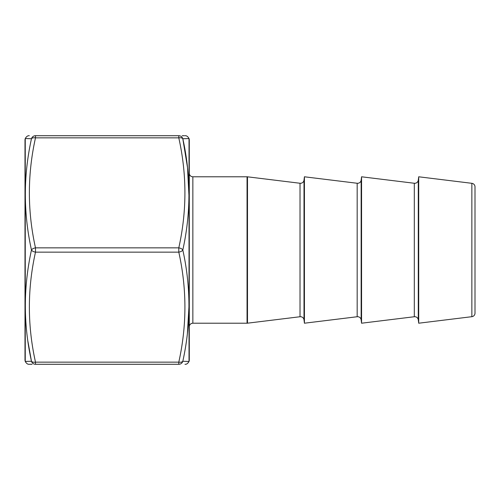 <?xml version="1.0" encoding="UTF-8"?>
<svg xmlns="http://www.w3.org/2000/svg" width="500" height="500" viewBox="0 0 500 500"><rect width="100%" height="100%" fill="white"/><g stroke="black" fill="none" stroke-linecap="round" stroke-linejoin="round"><path stroke-width="0.75" d="M414.312 316.737L414.312 183.263A3.569 3.569 0 0 0 418.294 180.15L418.294 319.85A3.569 3.569 0 0 0 414.312 316.737L361.562 323.212L361.15 319.85A3.569 3.569 0 0 0 357.169 316.737L304.419 323.212L304.006 319.85A3.569 3.569 0 0 0 300.025 316.737L247.494 323.188A3.569 3.569 0 0 1 247.056 323.212L247.056 176.788A3.569 3.569 0 0 1 247.494 176.812L247.494 323.188M414.312 183.263L361.562 176.788L361.15 180.15A3.569 3.569 0 0 1 357.169 183.263L304.419 176.788L304.419 323.212M304.419 176.788L304.006 180.15A3.569 3.569 0 0 1 300.025 183.263L247.494 176.812M25.275 138.531L25.256 138.575A4.288 4.288 0 0 0 25 140.044L25 359.956A4.288 4.288 0 0 0 25.256 361.425L31.469 361.269C23.306 324.363 23.306 287.269 31.469 250C23.306 212.838 23.306 175.75 31.469 138.731L25.275 138.531C26.425 136.481 27.769 135.544 29.3 135.712M189.013 361.469L189.025 361.425A4.288 4.288 0 0 0 189.288 359.956L189.288 140.044A4.288 4.288 0 0 0 189.025 138.575L182.819 138.731C190.981 175.637 190.981 212.731 182.819 250C190.981 287.162 190.981 324.25 182.819 361.269L189.013 361.469C187.856 363.519 186.513 364.456 184.988 364.288M418.706 323.212L471.863 316.688A3.569 3.569 0 0 0 475 313.144L475 186.856A3.569 3.569 0 0 0 471.863 183.312L418.706 176.788L418.706 323.212L418.294 319.85M247.056 176.788L192.856 176.788A3.569 3.569 0 0 1 189.288 173.212M192.856 176.788L192.856 323.212A3.569 3.569 0 0 0 189.288 326.788M192.856 323.212L247.056 323.212M361.562 176.788L361.562 323.212M418.294 180.15L418.706 176.788M188.337 361.444L182.819 361.269A4.288 2.106 -168.1 0 1 178.794 362.144L178.794 364.288C186.95 364.288 186.95 364.288 178.794 364.288L35.494 364.288C27.338 364.288 27.338 364.288 35.494 364.288A4.288 4.219 -90 0 1 31.469 361.269L31.156 361.275M29.506 364.288L29.95 364.288M30.263 364.288L32.088 364.288M25.95 138.556L31.469 138.731A4.288 4.219 -90 0 1 35.494 135.712C27.338 135.712 27.338 135.712 35.494 135.712L178.794 135.712C186.95 135.712 186.95 135.712 178.794 135.712L178.794 137.856A4.288 2.106 -11.9 0 1 182.819 138.731L187.488 167.419L189 196.431M184.338 135.712L182.2 135.712M35.494 364.288L35.494 362.144L178.794 362.144C186.95 325.475 186.95 288.812 178.794 252.144L178.794 247.856C186.95 211.188 186.95 174.525 178.794 137.856L35.494 137.856C27.338 174.525 27.338 211.188 35.494 247.856L178.794 247.856A4.288 2.106 11.9 0 1 182.819 250A4.288 2.106 -11.9 0 1 178.794 252.144L35.494 252.144C27.338 288.812 27.338 325.475 35.494 362.144A4.288 2.106 168.1 0 1 31.469 361.269L27.944 341.488M26.925 361.406L25.913 361.444M187.4 333.344L189.013 305.75M187.362 138.594L188.375 138.556M31.469 250A4.288 2.106 11.9 0 0 35.494 252.144L35.494 247.856A4.288 2.106 -11.9 0 0 31.469 250M31.469 138.731A4.288 2.106 11.9 0 1 35.494 137.856L35.494 135.712M361.15 180.15L361.15 319.85M304.006 180.15L304.006 319.85M25.256 138.575L25.256 361.425M189.025 361.425L189.025 138.575M471.863 316.688L471.863 183.312M300.025 316.737L300.025 183.263M357.169 316.737L357.169 183.263M182.819 361.269A4.288 4.219 90 0 1 178.794 364.288M178.794 135.712A4.288 4.219 90 0 1 182.819 138.731M25.275 361.469C26.425 363.519 27.769 364.456 29.3 364.288M189.013 138.531C187.856 136.481 186.513 135.544 184.988 135.712"/></g></svg>
